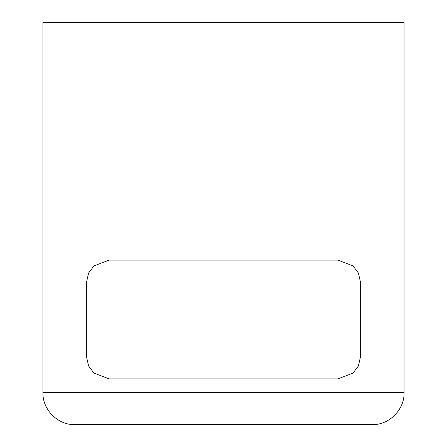 <?xml version="1.0" encoding="UTF-8"?>
<svg xmlns="http://www.w3.org/2000/svg" width="447" height="447" viewBox="0 0 447 447"><rect width="100%" height="100%" fill="white"/><g stroke="black" fill="none" stroke-linecap="round" stroke-linejoin="round"><path stroke-width="0.67" d="M337.792 260.07L353.046 265.915L358.399 273.044L360.645 282.929L358.399 273.044L353.046 265.915L337.792 260.07L109.208 260.07L93.954 265.915L88.601 273.044L86.355 282.929L88.601 273.044L93.954 265.915L109.208 260.07M86.355 356.075L88.601 365.959L93.954 373.094L109.208 378.933L93.954 373.094L88.601 365.959L86.355 356.075L86.355 282.929M337.792 378.933L353.046 373.094L358.399 365.959L360.645 356.075L358.399 365.959L353.046 373.094L337.792 378.933L109.208 378.933M360.645 282.929L360.645 356.075M42.923 392.65L42.923 22.35L404.077 22.35L404.077 392.65L42.923 392.65C42.482 409.748 57.819 425.091 74.923 424.65L372.077 424.65L74.923 424.65M372.077 424.65C389.175 425.091 404.518 409.748 404.077 392.65"/></g></svg>
